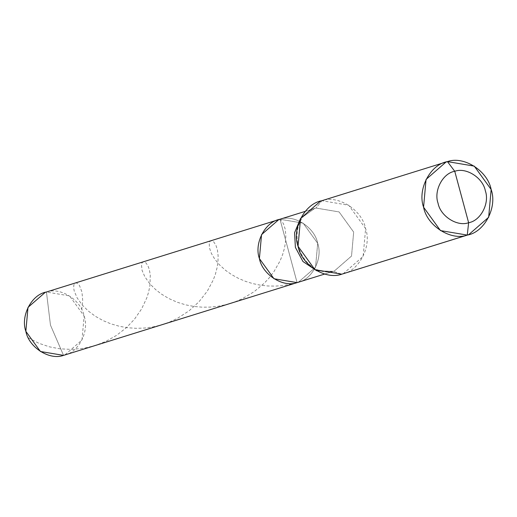 <?xml version="1.0" encoding="UTF-8"?>
<svg xmlns="http://www.w3.org/2000/svg" width="517" height="517" viewBox="0 0 517 517"><rect width="100%" height="100%" fill="white"/><g stroke="black" fill="none" stroke-linecap="round" stroke-linejoin="round"><path stroke-width="0.39" stroke-dasharray="2.58 1.94" d="M324.715 274.049L334.286 271.07L333.077 271.419L316.831 270.818L333.342 271.341L341.743 274.191C358.901 271.451 372.033 246.383 365.616 228.604C362.223 210.031 338.189 194.702 321.917 200.725L315.977 208.047L339.087 211.925L353.667 232.094L351.528 256.057L334.286 271.07L324.663 274.036L334.286 271.07L351.528 256.057L353.667 232.094L339.087 211.925L315.977 208.047L279.994 219.26L303.104 223.137L317.684 243.307L315.538 267.263L298.303 282.282L315.538 267.263L317.684 243.307L303.104 223.137L279.994 219.26L297.094 282.625C311.893 280.266 323.215 258.636 317.684 243.307C314.756 227.286 294.031 214.064 279.994 219.26L297.094 282.625C311.893 280.266 323.215 258.636 317.684 243.307C314.756 227.286 294.031 214.064 279.994 219.26L46.446 292.015L50.466 325.109L63.539 355.379C78.345 353.021 89.667 331.397 84.135 316.061C81.208 300.041 60.483 286.819 46.446 292.015L69.556 295.892L84.135 316.061L81.99 340.018L64.754 355.037M343.146 273.79L363.134 256.38L365.616 228.604L348.71 205.223L321.917 200.725L444.659 162.487L321.917 200.725L315.977 208.047L314.763 208.396L300.532 218.517L314.763 208.396L46.446 292.015L50.466 325.109L63.539 355.379M46.446 292.015L45.231 292.363M279.994 219.26L297.094 282.625L279.994 219.26L278.779 219.609M305.192 211.382L314.763 208.396C304.481 212.112 300.138 220.727 299.201 223.984C296.68 230.543 296.344 237.781 298.173 245.698C300.81 255.088 305.612 262.203 312.565 267.043C315.409 269.318 323.416 273.538 333.342 271.341L341.743 274.191M321.917 200.725L320.514 201.126M28.273 337.775L38.807 343.249L49.322 346.81L59.894 348.826L71.831 349.414L83.974 348.251L95.083 345.589L105.739 341.446L116.37 335.481L126.465 327.636L134.42 319.28L141.568 308.998L146.796 297.87L148.599 292.144L149.943 285.494L150.273 274.947L149.329 269.519L147.778 265.447L145.775 262.72L143.396 261.796L142.117 262.681L141.445 264.53L142.078 270.41L144.889 276.841L149.691 283.613L155.662 289.63L161.491 294.128L168.904 298.561L177.299 302.271L185.719 304.862L193.849 306.439L202.296 307.188L210.057 307.111L217.87 306.31L226.472 304.552L234.873 301.902L242.143 298.794L254.099 291.724L264.458 283.012L269.454 277.571L273.797 271.871L280.143 260.755L282.741 254.248L284.524 247.96L285.662 240.89L285.849 235.054L285.113 228.773L283.458 223.732L281.177 220.5L279.736 219.66L278.566 219.673M81.712 309.618L82.707 300.551L81.99 292.189L79.528 285.61L77.925 283.704L76.083 282.864L74.681 283.432L73.808 285.203L73.672 288.053L74.248 291.129L77.143 297.889L82.3 305.095L88.381 311.098L95.458 316.346L103.122 320.624L110.987 323.868L119.511 326.317L127.705 327.739L136.197 328.327L144.844 328.03L152.651 326.99L161.207 324.973L169.524 322.072L177.454 318.343L189.06 310.833L198.974 301.792L207.33 291.097L213.262 279.955L215.421 274.133L217.172 267.295L217.987 261.486L218.116 255.708L217.405 249.911L215.88 245.136L213.624 241.749L211.227 240.683L210.096 241.265L209.282 242.861L209.385 247.708L211.375 253.395L214.768 259.133L219.395 264.73L225.444 270.249L231.629 274.617L238.712 278.501L245.84 281.474L252.735 283.587L260.006 285.106L267.548 285.966L275.277 286.121L283.077 285.552L290.864 284.247L298.522 282.211"/><path stroke-width="0.78" d="M324.715 274.049L297.094 282.625C283.058 287.82 262.326 274.598 259.398 258.584C253.866 243.248 265.195 221.625 279.994 219.26L278.779 219.609L261.544 234.621L259.398 258.584L273.978 278.747L297.094 282.625L298.303 282.282L297.094 282.625L273.978 278.747L259.398 258.584L261.544 234.621L278.779 219.609L45.231 292.363L27.996 307.376L25.85 331.339L40.429 351.502L63.539 355.379L297.094 282.625C283.058 287.82 262.326 274.598 259.398 258.584C253.866 243.248 265.195 221.625 279.994 219.26M63.539 355.379C49.503 360.575 28.778 347.353 25.85 331.339C20.318 316.003 31.64 294.38 46.446 292.015M461.687 197.003L468.628 222.717C457.235 226.937 440.413 216.203 438.041 203.207C433.55 190.76 442.739 173.208 454.753 171.289L468.628 222.717L467.271 235.086L468.68 234.686L488.662 217.276L491.15 189.493L474.244 166.112L447.451 161.621L444.659 162.487L447.451 161.621L454.753 171.289C466.147 167.075 482.968 177.803 485.34 190.805C489.832 203.252 480.642 220.798 468.628 222.717C480.642 220.798 489.832 203.252 485.34 190.805C482.968 177.803 466.147 167.075 454.753 171.289L461.687 197.003M468.68 234.686L341.743 274.191L467.271 235.086C484.435 232.346 497.567 207.272 491.15 189.493C487.757 170.927 463.723 155.591 447.451 161.621L454.753 171.289C442.739 173.208 433.55 190.76 438.041 203.207C440.413 216.203 457.235 226.937 468.628 222.717L467.271 235.086L440.478 230.588L423.572 207.207L426.06 179.431L446.042 162.021L447.451 161.621C430.293 164.354 417.161 189.429 423.572 207.207C426.964 225.78 450.998 241.109 467.271 235.086L341.743 274.191C325.464 280.22 301.437 264.885 298.044 246.318C291.627 228.533 304.759 203.465 321.917 200.725M316.831 270.818L302.962 261.524L295.388 247.372L294.587 232.689L300.532 218.517L294.587 232.689L295.388 247.372L302.962 261.524L316.831 270.818M446.042 162.021L320.514 201.126L300.526 218.536L298.044 246.318L314.943 269.7L341.743 274.191M305.192 211.382L278.779 219.609"/></g></svg>
